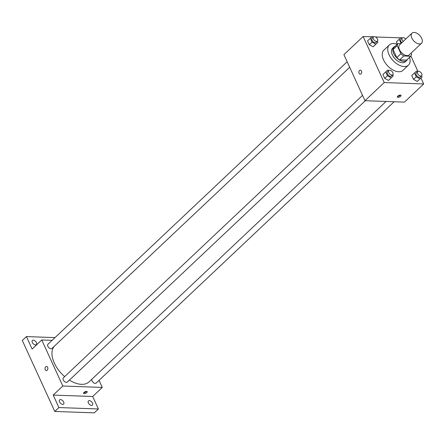 <?xml version="1.0" encoding="UTF-8"?>
<svg xmlns="http://www.w3.org/2000/svg" width="446" height="446" viewBox="0 0 446 446"><rect width="100%" height="100%" fill="white"/><g stroke="black" fill="none" stroke-linecap="round" stroke-linejoin="round"><path stroke-width="0.67" d="M419.402 43.948A6.946 4.02 -133.4 0 1 412.695 39.532A6.946 4.02 -133.4 0 1 411.998 33.138A6.946 4.02 -133.4 0 1 419.692 35.435A6.946 4.02 -133.4 0 1 421.537 43.245A6.946 4.02 -133.4 0 1 419.402 43.948M421.537 43.245L409.177 54.919A6.946 4.02 -133.4 0 1 407.042 55.616A6.946 4.02 -133.4 0 1 400.335 51.201A6.946 4.02 -133.4 0 1 399.633 44.812L411.998 33.138M410.721 56.224L406.601 60.115L399.677 59.864L403.797 55.973L410.721 56.224A8.97 5.19 -133.4 0 0 411.602 54.094L411.134 53.068M400.909 43.608L398.088 43.507A8.97 5.19 -133.4 0 0 397.208 45.637L400.909 53.71A8.97 5.19 -133.4 0 0 403.797 55.973M397.208 45.637L393.088 49.528L396.784 57.601L400.909 53.71M399.677 59.864A8.97 5.19 -133.4 0 1 396.784 57.601M393.088 49.528A8.97 5.19 -133.4 0 1 393.969 47.399L398.088 43.507M395.128 46.306A9.266 5.363 46.6 0 0 393.924 47.02A9.266 5.363 46.6 0 0 393.707 53.52A9.266 5.363 46.6 0 0 400.062 60.299A9.266 5.363 46.6 0 0 406.646 60.489A9.266 5.363 46.6 0 0 407.427 59.335M406.646 60.489L405.275 61.788A9.266 5.363 -133.4 0 1 402.426 62.724A9.266 5.363 -133.4 0 1 392.329 54.819A9.266 5.363 -133.4 0 1 392.552 48.313L393.924 47.02M409.534 57.344A13.898 8.039 -133.4 0 1 408.452 65.155A13.898 8.039 -133.4 0 1 404.182 66.56A13.898 8.039 -133.4 0 1 390.768 57.729A13.898 8.039 -133.4 0 1 389.369 44.946A13.898 8.039 -133.4 0 1 397.23 44.316M408.452 65.155L402.961 70.345A13.898 8.039 -133.4 0 1 398.685 71.75A13.898 8.039 -133.4 0 1 385.272 62.919A13.898 8.039 -133.4 0 1 383.878 50.136L389.369 44.946M373.341 37.024L372.282 36.449L367.543 40.881L369.321 44.756L373.085 46.797L377.823 42.37L377.31 41.238M396.371 41.907L397.403 44.16L396.371 41.907L399.12 39.315L401.183 43.351M402.314 37.916L401.885 37.899M400.703 37.86L375.443 36.957M373.492 36.884L373.057 36.873M371.875 36.828L363.139 36.516L384.212 82.555L423.7 83.959L420.974 78.005M417.935 71.377L410.9 56.006M388.728 70.63L387.669 70.055L382.93 74.488L384.708 78.362L388.472 80.403L393.21 75.976L392.697 74.85M417.551 71.661L416.497 71.087L411.758 75.513L413.531 79.394L417.3 81.434L422.039 77.002L421.52 75.876M363.139 36.516L343.905 54.674L364.984 100.707L384.212 82.555M361.054 73.858A2.029 1.427 92 0 1 360.212 74.203A2.029 1.427 92 0 1 358.857 72.129A2.029 1.427 92 0 1 360.357 70.156A2.029 1.427 92 0 1 361.661 71.611A2.029 1.427 92 0 1 361.054 73.858M364.984 100.707L404.472 102.117L423.7 83.959M397.999 97.345A2.029 0.836 -24.6 0 1 397.358 97.055A2.029 0.836 -24.6 0 1 398.852 95.45A2.029 0.836 -24.6 0 1 401.043 95.366A2.029 0.836 -24.6 0 1 400.151 96.643A2.029 0.836 -24.6 0 1 397.999 97.345M400.402 95.076A2.029 0.836 -24.6 0 1 397.559 96.381M360.212 74.203A2.029 1.427 92 0 1 358.857 72.129A2.029 1.427 92 0 1 360.357 70.156M386.063 101.459L89.133 381.821A24.92 14.423 -133.4 0 1 81.473 384.34A24.92 14.423 -133.4 0 1 69.398 380.109M64.676 376.602A24.92 14.423 -133.4 0 1 54.289 346.235M91.954 379.161A2.893 1.678 46.6 0 0 93.103 382.356A2.893 1.678 46.6 0 0 96.119 383.125L394.119 101.749M349.697 67.313L51.909 348.488A2.893 1.678 -133.4 0 1 51.017 348.778A2.893 1.678 -133.4 0 1 48.224 346.938A2.893 1.678 -133.4 0 1 47.934 344.279L347.15 61.754M365.296 100.718L67.296 382.094A2.893 1.678 -133.4 0 1 66.404 382.389A2.893 1.678 -133.4 0 1 63.611 380.55A2.893 1.678 -133.4 0 1 63.315 377.885L362.537 95.36M52.093 340.348L41.746 339.975L62.819 386.013L102.307 387.423L99.062 380.343M62.819 386.013L53.208 395.089L58.917 407.56L54.791 411.452L22.3 340.476L26.42 336.585L32.129 349.056L41.746 339.975M47.215 370.186A2.029 1.427 92 0 1 46.373 370.531A2.029 1.427 92 0 1 45.018 368.457A2.029 1.427 92 0 1 46.518 366.484A2.029 1.427 92 0 1 47.822 367.939A2.029 1.427 92 0 1 47.215 370.186M54.791 411.452L94.279 412.862L98.399 408.971L92.69 396.5L102.307 387.423M53.208 395.089L92.69 396.5M84.16 393.673A2.029 0.836 -24.6 0 1 83.525 393.383A2.029 0.836 -24.6 0 1 85.019 391.778A2.029 0.836 -24.6 0 1 87.21 391.694A2.029 0.836 -24.6 0 1 86.312 392.971A2.029 0.836 -24.6 0 1 84.16 393.673M86.569 391.404A2.029 0.836 -24.6 0 1 83.72 392.703M46.373 370.531A2.029 1.427 92 0 1 45.024 368.457A2.029 1.427 92 0 1 46.518 366.484M36.444 342.606A2.893 1.678 -133.4 0 1 36.371 344.635A2.893 1.678 -133.4 0 1 33.166 343.682A2.893 1.678 -133.4 0 1 32.396 340.426A2.893 1.678 -133.4 0 1 34.453 340.488A2.893 1.678 -133.4 0 1 36.444 342.606M54.997 337.605L26.42 336.585M63.666 402.069A2.893 1.678 -133.4 0 1 63.6 404.098A2.893 1.678 -133.4 0 1 60.394 403.145A2.893 1.678 -133.4 0 1 59.625 399.889A2.893 1.678 -133.4 0 1 61.682 399.95A2.893 1.678 -133.4 0 1 63.666 402.069M92.495 403.095A2.893 1.678 -133.4 0 1 92.422 405.13A2.893 1.678 -133.4 0 1 89.217 404.176A2.893 1.678 -133.4 0 1 88.447 400.921A2.893 1.678 -133.4 0 1 90.505 400.982A2.893 1.678 -133.4 0 1 92.495 403.095M58.917 407.56L98.399 408.971M414.507 72.921L416.28 76.796L420.043 78.842L422.039 77.002M421.632 75.77L420.26 77.069A2.893 1.678 -133.4 0 1 419.368 77.359A2.893 1.678 -133.4 0 1 416.575 75.519A2.893 1.678 -133.4 0 1 416.285 72.86L417.657 71.561A2.893 1.678 -133.4 0 1 420.862 72.514A2.893 1.678 -133.4 0 1 421.632 75.77A2.893 1.678 -133.4 0 1 420.74 76.065A2.893 1.678 -133.4 0 1 417.947 74.226A2.893 1.678 -133.4 0 1 417.657 71.561M411.758 75.513L413.531 79.394L416.28 76.796M413.531 79.394L417.3 81.434L420.043 78.842M417.3 81.434L419.29 79.6M402.164 38.055L401.11 37.481L399.12 39.315M401.868 42.704A2.893 1.678 -133.4 0 1 400.898 39.254L402.27 37.955A2.893 1.678 -133.4 0 1 405.665 39.12M400.469 43.591L400.893 43.19M403.24 41.411A2.893 1.678 -133.4 0 1 402.27 37.955M385.678 71.895L387.451 75.77L391.22 77.81L393.21 75.976M392.809 74.744L391.432 76.037A2.893 1.678 -133.4 0 1 390.545 76.333A2.893 1.678 -133.4 0 1 387.747 74.493A2.893 1.678 -133.4 0 1 387.457 71.828L388.834 70.535A2.893 1.678 -133.4 0 1 392.04 71.488A2.893 1.678 -133.4 0 1 392.809 74.744A2.893 1.678 -133.4 0 1 391.917 75.034A2.893 1.678 -133.4 0 1 389.124 73.194A2.893 1.678 -133.4 0 1 388.834 70.535M382.93 74.488L384.708 78.362L387.451 75.77M384.708 78.362L388.472 80.403L391.22 77.81M388.472 80.403L390.467 78.568M370.292 38.289L372.07 42.164L375.833 44.204L377.823 42.37M377.422 41.138L376.045 42.431A2.893 1.678 -133.4 0 1 375.158 42.727A2.893 1.678 -133.4 0 1 372.36 40.887A2.893 1.678 -133.4 0 1 372.07 38.222L373.447 36.923A2.893 1.678 -133.4 0 1 376.653 37.882A2.893 1.678 -133.4 0 1 377.422 41.138A2.893 1.678 -133.4 0 1 376.53 41.428A2.893 1.678 -133.4 0 1 373.737 39.588A2.893 1.678 -133.4 0 1 373.447 36.923M367.543 40.881L369.321 44.756L372.07 42.164M369.321 44.756L373.085 46.797L375.833 44.204M373.085 46.797L375.08 44.962"/></g></svg>
